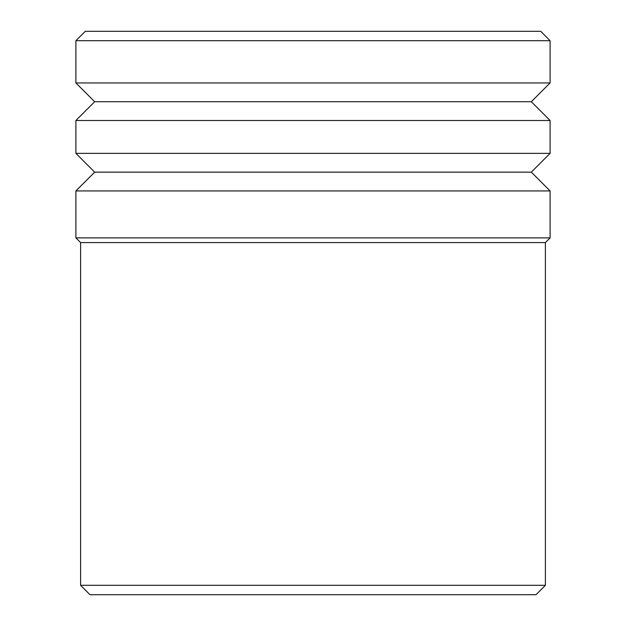 <?xml version="1.0" encoding="UTF-8"?>
<svg xmlns="http://www.w3.org/2000/svg" width="626" height="626" viewBox="0 0 626 626"><rect width="100%" height="100%" fill="white"/><g stroke="black" fill="none" stroke-linecap="round" stroke-linejoin="round"><path stroke-width="0.94" d="M536.012 594.7L89.987 594.7L80.597 585.31L545.403 585.31L536.012 594.7M545.403 242.575L80.597 242.575L75.903 237.88L550.097 237.88L545.403 242.575L545.403 585.31M531.317 172.15L550.097 153.37L75.903 153.37L94.682 172.15L531.317 172.15L550.097 190.93L75.903 190.93L75.903 237.88M531.317 101.725L550.097 82.945L75.903 82.945L94.682 101.725L531.317 101.725L550.097 120.505L75.903 120.505L75.903 153.37M75.903 40.69L85.293 31.3L540.707 31.3L550.097 40.69L75.903 40.69L75.903 82.945M550.097 190.93L550.097 237.88M550.097 120.505L550.097 153.37M550.097 40.69L550.097 82.945M94.682 101.725L75.903 120.505M94.682 172.15L75.903 190.93M80.597 242.575L80.597 585.31"/></g></svg>
